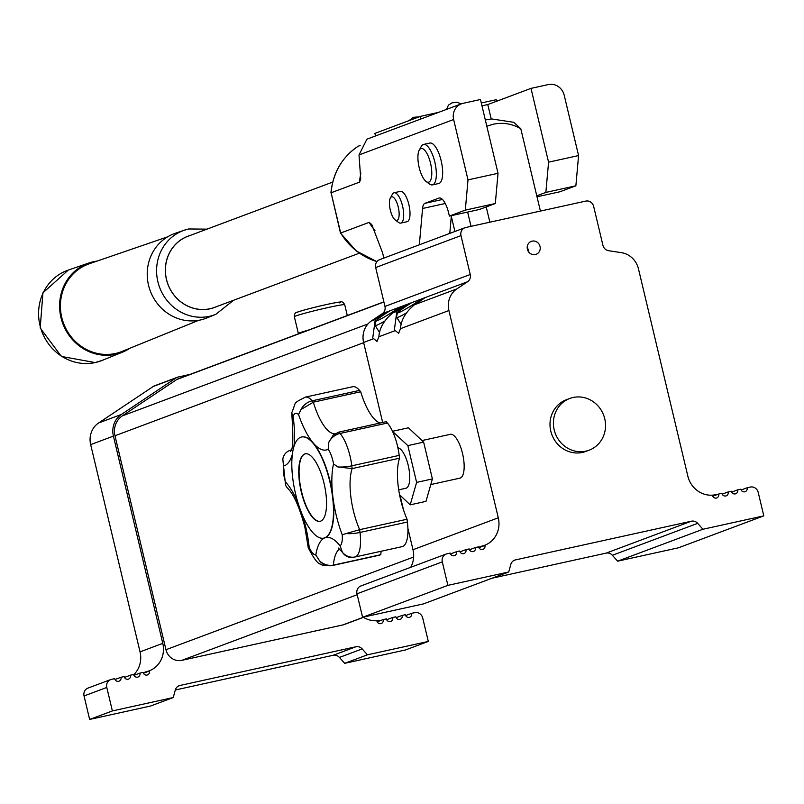 <?xml version="1.0" encoding="UTF-8"?>
<svg xmlns="http://www.w3.org/2000/svg" width="804" height="804" viewBox="0 0 804 804"><rect width="100%" height="100%" fill="white"/><g stroke="black" fill="none" stroke-linecap="round" stroke-linejoin="round"><path stroke-width="1.21" d="M320.233 521.283A34.552 12.05 77.6 0 1 301.58 491.767A34.552 12.05 77.6 0 1 305.389 453.798M301.269 491.837A34.552 12.05 -102.4 0 0 320.072 521.324A34.552 12.05 -102.4 0 0 324.032 483.315A34.552 12.05 -102.4 0 0 305.229 453.828A34.552 12.05 -102.4 0 0 301.269 491.837M329.71 481.194A51.768 18.06 -102.4 0 0 301.53 437.014A51.768 18.06 -102.4 0 0 295.591 493.957A51.768 18.06 -102.4 0 0 323.771 538.137A51.768 18.06 -102.4 0 0 329.71 481.194M323.932 538.097A51.768 18.06 -102.4 0 0 324.092 538.067A51.768 18.06 -102.4 0 0 324.947 537.816A51.768 18.06 -102.4 0 0 332.896 496.983A51.768 18.06 -102.4 0 0 330.022 481.124A51.768 18.06 -102.4 0 0 313.299 443.054A51.768 18.06 -102.4 0 0 301.842 436.944A51.768 18.06 -102.4 0 0 301.681 436.984M527.394 249.23A6.904 6.462 69.5 0 0 536.137 254.305A6.904 6.462 69.5 0 0 540.037 246.456A6.904 6.462 69.5 0 0 531.293 241.381A6.904 6.462 69.5 0 0 527.394 249.23M528.851 252.185A6.904 6.462 69.5 0 0 527.203 247.763M339.569 549.072A44.863 15.648 -102.4 0 0 333.369 565.132L332.414 565.493A31.065 10.834 77.6 0 1 331.901 565.644C325.087 565.835 321.389 565.323 320.786 564.106C318.082 564.237 313.902 558.77 308.244 547.685L304.796 526.811C299.349 506.691 293.48 493.676 287.189 487.777L285.601 485.385L285.44 481.918A58.672 20.462 77.6 0 1 298.063 503.043M308.334 547.675L309.158 547.192A17.256 6.02 -102.4 0 0 315.821 554.991A58.672 20.462 77.6 0 1 324.947 537.816A58.672 20.462 77.6 0 1 340.102 545.906A17.256 6.02 -102.4 0 0 342.253 534.801A58.672 20.462 77.6 0 1 332.896 496.983A58.672 20.462 77.6 0 1 333.539 463.918L337.841 466.933A13.809 3.387 -7 0 0 351.81 465.817L399.196 455.386A31.065 10.834 -102.4 0 0 387.438 423.035L386.272 421.668L338.886 432.09L340.052 433.456L387.438 423.035M333.539 463.918A17.256 6.02 -102.4 0 0 332.896 460.782A17.256 6.02 -102.4 0 0 328.213 449.255L328.846 442.19A13.809 10.834 139.5 0 1 340.052 433.456A31.065 10.834 77.6 0 1 350.082 456.3A31.065 10.834 77.6 0 1 351.81 465.817L352.152 468.601L399.538 458.179L399.196 455.386M407.387 522.027L360.001 532.449A13.809 3.387 173 0 1 346.032 533.565L359.659 529.665L360.001 532.449A31.065 10.834 77.6 0 1 355.237 556.951L402.623 546.529A31.065 10.834 -102.4 0 0 407.387 522.027L407.045 519.233A44.863 15.648 77.6 0 1 400.714 500.048A44.863 15.648 77.6 0 1 399.538 458.179M398.724 489.847L405.869 488.269A20.713 7.226 -102.4 0 0 408.251 465.496A20.713 7.226 -102.4 0 0 397.91 447.788M459.566 478.199A22.432 7.819 -102.4 0 0 459.948 478.139A22.432 7.819 -102.4 0 0 460.32 478.028A22.432 7.819 -102.4 0 0 462.652 454.009A22.432 7.819 -102.4 0 0 450.31 434.321L421.969 440.562M430.532 163.232A17.256 6.02 -102.4 0 0 419.216 150.197A17.256 6.02 -102.4 0 0 419.165 167.483A17.256 6.02 -102.4 0 0 426.1 181.483A17.256 6.02 -102.4 0 0 430.532 163.232M419.216 150.197L421.256 146.469A20.713 7.226 77.6 0 1 423.557 144.439A20.713 7.226 77.6 0 1 434.833 162.106A20.713 7.226 77.6 0 1 432.462 184.89A20.713 7.226 77.6 0 1 429.517 184.015L426.1 181.483M398.261 207.13A12.08 4.211 -102.4 0 0 390.342 198.005A12.08 4.211 -102.4 0 0 390.302 210.105A12.08 4.211 -102.4 0 0 395.156 219.904A12.08 4.211 -102.4 0 0 398.261 207.13M390.342 198.005L392.372 194.277A15.527 5.417 77.6 0 1 394.101 192.759A15.527 5.417 77.6 0 1 402.553 206.005A15.527 5.417 77.6 0 1 400.774 223.09A15.527 5.417 77.6 0 1 398.563 222.437L395.156 219.904M394.101 192.759L400.422 191.362A15.527 5.417 77.6 0 1 408.874 204.618A15.527 5.417 77.6 0 1 407.095 221.703L400.774 223.09M423.557 144.439L429.879 143.052A20.713 7.226 77.6 0 1 441.155 160.72A20.713 7.226 77.6 0 1 438.773 183.503L432.462 184.89M97.224 261.049A47.657 44.612 69.5 0 0 93.555 261.682A47.657 44.612 69.5 0 0 88.953 262.978A47.657 44.612 69.5 0 0 61.617 320.062A47.657 44.612 69.5 0 0 115.625 354.313A47.657 44.612 69.5 0 0 122.349 352.222A47.657 44.612 69.5 0 0 129.856 348.253M167.554 236.868L89.234 263.792A46.803 43.808 69.5 0 0 62.4 319.851A46.803 43.808 69.5 0 0 115.424 353.479A46.803 43.808 69.5 0 0 122.027 351.428L198.779 320.304M188.608 228.999A44.934 42.059 69.5 0 0 184.257 230.215L175.051 233.381A45.195 42.31 69.5 0 0 149.142 287.52A45.195 42.31 69.5 0 0 200.347 319.992A45.195 42.31 69.5 0 0 206.728 318.012L215.753 314.354L233.592 300.254M359.318 253.2L214.567 307.379A37.969 35.537 -110.5 0 1 166.508 279.46A37.969 35.537 -110.5 0 1 187.955 236.265L332.705 182.086M485.325 119.957L491.716 118.952L513.776 122.319L520.791 128.73L540.409 211.08M486.812 126.218L493.123 124.248C502.731 122.178 511.947 123.665 520.791 128.73M376.996 341.449L372.754 337.881L375.277 319.429A27.607 2.09 147.9 0 1 385.99 312.264L390.211 310.686A15.527 1.176 -32.1 0 0 377.317 320.645A15.527 1.176 -32.1 0 0 399.397 307.249L403.618 305.671A27.607 2.09 147.9 0 1 392.905 312.826C384.081 320.052 379.408 328.022 378.875 336.755L376.996 341.449M398.603 333.358L394.372 329.801L396.885 311.339A27.607 2.09 147.9 0 1 407.598 304.183L411.819 302.606A15.527 1.176 -32.1 0 0 398.925 312.565A15.527 1.176 -32.1 0 0 421.005 299.168L425.226 297.58A27.607 2.09 147.9 0 1 414.512 304.746C405.688 311.962 401.015 319.932 400.482 328.665L398.603 333.358M604.749 418.753A27.607 25.849 69.5 0 0 569.795 398.462A27.607 25.849 69.5 0 0 554.197 429.879A27.607 25.849 69.5 0 0 589.151 450.18A27.607 25.849 69.5 0 0 604.749 418.753M569.795 398.462L566.378 399.739A27.607 25.849 69.5 0 0 550.79 431.155A27.607 25.849 69.5 0 0 585.734 451.456L589.151 450.18M298.947 333.63A25.889 1.206 -13.4 0 1 298.354 333.509A25.889 1.206 -13.4 0 1 299.842 332.725A25.889 1.206 -13.4 0 1 308.073 330.213M375.498 135.976L374.895 133.404L420.381 116.379L438.481 112.399M481.274 102.982L496.199 99.706L496.57 101.264M358.252 146.217A63.848 59.767 69.5 0 0 331.107 192.769L330.916 192.9C332.956 172.679 342.042 157.132 358.172 146.258L360.162 145.494M449.386 216.085L479.395 209.482L495.314 203.523L498.028 173.292L480.45 99.505L463.074 103.324A13.809 12.924 69.5 0 0 461.426 103.816A13.809 12.924 69.5 0 0 453.627 119.525L468.008 179.885L465.305 210.125L449.386 216.085L448.582 212.728A17.256 6.02 -102.4 0 0 439.195 198.005A17.256 6.02 -102.4 0 0 438.904 198.085L424.864 203.342A13.809 4.814 -102.4 0 0 422.582 208.477L419.336 244.798M536.77 195.804L545.866 192.407L575.875 185.804L578.578 155.564L564.197 95.194A13.809 12.924 69.5 0 0 548.368 84.561L530.992 88.38L487.777 104.56L481.958 105.837M363.519 617.331A24.16 22.612 69.5 0 0 380.041 620.276L376.875 620.969A3.447 3.226 69.5 0 0 381.247 623.512A3.447 3.226 69.5 0 0 383.196 619.582L386.352 618.889A3.447 3.226 69.5 0 0 390.724 621.422A3.447 3.226 69.5 0 0 392.674 617.502L395.829 616.799A3.447 3.226 69.5 0 0 400.201 619.341A3.447 3.226 69.5 0 0 402.151 615.412L405.316 614.718A3.447 3.226 69.5 0 0 409.678 617.251A3.447 3.226 69.5 0 0 411.628 613.331L414.794 612.638A6.904 6.462 -110.5 0 1 422.703 617.954L428.301 641.431L405.548 649.944L344.685 663.33L339.439 657.431A6.904 6.462 69.5 0 0 333.168 655.28L175.312 690.003M428.301 641.431L367.428 654.818L362.182 648.908A6.904 6.462 69.5 0 0 355.911 646.768L179.975 685.47A6.904 6.462 69.5 0 0 175.302 690.023L173.252 697.53L150.509 706.043L89.636 719.439L84.048 695.962A6.904 6.462 -110.5 0 1 87.948 688.103L110.691 679.591A6.904 6.462 -110.5 0 1 111.515 679.35L114.67 678.656A3.447 3.226 69.5 0 0 119.042 681.189A3.447 3.226 69.5 0 0 120.992 677.269L124.148 676.566A3.447 3.226 69.5 0 0 128.519 679.109A3.447 3.226 69.5 0 0 130.469 675.179L133.625 674.486A3.447 3.226 69.5 0 0 137.997 677.028A3.447 3.226 69.5 0 0 139.946 673.099L143.102 672.405A3.447 3.226 69.5 0 0 147.474 674.938A3.447 3.226 69.5 0 0 149.423 671.008L146.258 671.702A24.16 22.612 69.5 0 0 149.142 670.858A24.16 22.612 69.5 0 0 162.78 643.361L113.404 436.11A20.713 19.386 -110.5 0 1 121.374 414.452L176.086 377.91A6.904 6.462 -110.5 0 1 178.146 377.036L189.844 374.463M133.705 674.757A24.16 22.612 69.5 0 0 140.037 651.873L90.661 444.622A20.713 19.386 -110.5 0 1 98.631 422.964L153.343 386.422A6.904 6.462 -110.5 0 1 154.579 385.789L177.332 377.277M399.588 494.822L410.191 504.842L416.613 482.4L407.849 445.607L392.593 431.487M464.883 227.753A6.904 6.462 69.5 0 0 460.983 235.612L470.25 274.506A6.904 6.462 -110.5 0 1 467.596 281.732L456.873 288.887A20.713 19.386 69.5 0 0 448.913 310.535L498.289 517.796A24.16 22.612 -110.5 0 1 484.641 545.293A24.16 22.612 -110.5 0 1 481.767 546.137L484.923 545.444A3.447 3.226 -110.5 0 1 482.973 549.373A3.447 3.226 -110.5 0 1 478.601 546.831L475.445 547.524A3.447 3.226 -110.5 0 1 473.496 551.454A3.447 3.226 -110.5 0 1 469.124 548.921L465.968 549.614A3.447 3.226 -110.5 0 1 464.019 553.544A3.447 3.226 -110.5 0 1 459.647 551.001L456.491 551.695A3.447 3.226 -110.5 0 1 454.541 555.624A3.447 3.226 -110.5 0 1 450.17 553.092L447.014 553.785A6.904 6.462 69.5 0 0 442.29 561.885L447.888 585.362L508.751 571.966L510.801 564.458A6.904 6.462 -110.5 0 1 515.475 559.896L691.41 521.193A6.904 6.462 -110.5 0 1 697.681 523.344L702.927 529.253L763.8 515.856L758.202 492.38A6.904 6.462 69.5 0 0 750.293 487.063L747.127 487.757A3.447 3.226 -110.5 0 1 745.177 491.686A3.447 3.226 -110.5 0 1 740.816 489.154L737.65 489.847A3.447 3.226 -110.5 0 1 735.7 493.777A3.447 3.226 -110.5 0 1 731.338 491.234L728.173 491.927A3.447 3.226 -110.5 0 1 726.223 495.857A3.447 3.226 -110.5 0 1 721.861 493.324L718.696 494.018A3.447 3.226 -110.5 0 1 716.746 497.947A3.447 3.226 -110.5 0 1 712.384 495.405L715.54 494.711A24.16 22.612 -110.5 0 1 687.832 476.099L638.456 268.837A20.713 19.386 69.5 0 0 621.482 252.677L608.588 250.707A6.904 6.462 -110.5 0 1 602.93 245.32L593.664 206.417A6.904 6.462 69.5 0 0 585.744 201.1L465.697 227.512A6.904 6.462 69.5 0 0 464.883 227.753L379.578 259.682A6.904 6.462 69.5 0 0 375.679 267.531L384.955 306.435A6.904 6.462 -110.5 0 1 382.292 313.65L371.579 320.806A20.713 19.386 69.5 0 0 363.609 342.464L382.674 422.462M400 495.214L403.518 509.957M407.899 528.369L412.985 549.725A24.16 22.612 -110.5 0 1 410.713 567.302M575.875 185.804L559.956 191.764L537.002 196.809M365.177 616.708L344.554 624.427A13.809 12.924 -110.5 0 1 342.906 624.919L181.794 660.355A13.809 12.924 -110.5 0 1 165.956 649.722L114.982 435.758A18.984 17.768 -110.5 0 1 122.288 415.909L176.759 379.528A6.904 6.462 -110.5 0 1 178.006 378.895L383.86 301.852M374.986 230.607A63.848 59.767 -110.5 0 1 369.126 222.376L340.695 233.019L331.107 192.769L359.539 182.136A63.848 59.767 -110.5 0 1 360.906 173.071M369.126 222.376L371.78 224.587L382.553 252.727L383.83 258.084M453.627 119.525L359.006 154.931L360.735 179.001L359.539 182.136M454.913 231.482L451.305 216.346L449.778 233.401M451.366 215.653L451.305 216.346M545.866 192.407L548.569 162.167L578.578 155.564M530.992 88.38L548.569 162.167M491.214 118.992L487.777 104.56M467.626 212.075L471.023 226.336M486.219 206.929L489.857 222.195M446.19 554.026L360.895 585.955A6.904 6.462 69.5 0 0 356.996 593.804L362.584 617.281L423.457 603.894L508.751 571.966M492.088 578.207L606.115 553.122A6.904 6.462 -110.5 0 1 612.387 555.273L617.633 561.172L678.506 547.785L763.8 515.856M362.584 617.281L447.888 585.362M450.491 553.946L456.491 551.695M459.968 551.856L465.968 549.614M469.446 549.775L475.445 547.524M478.923 547.685L484.923 545.444M478.742 547.273L481.767 546.137M712.515 495.847L715.54 494.711M712.706 496.259L718.696 494.018M722.183 494.179L728.173 491.927M731.66 492.088L737.65 489.847M741.137 490.008L747.127 487.757M617.633 561.172L702.927 529.253M173.252 697.53L112.379 710.927L106.791 687.45A6.904 6.462 -110.5 0 1 110.691 679.591M377.016 621.412L380.041 620.276M377.197 621.824L383.196 619.582M386.674 619.743L392.674 617.502M396.151 617.663L402.151 615.412M405.628 615.573L411.628 613.331M344.685 663.33L367.428 654.818M89.636 719.439L112.379 710.927M114.992 679.511L120.992 677.269M124.469 677.43L130.469 675.179M133.946 675.34L139.946 673.099M143.424 673.26L149.423 671.008M143.233 672.837L146.258 671.702M422.984 299.138A3.447 2.492 -126.7 0 0 421.005 299.168L411.819 302.606M401.377 307.228A3.447 2.492 -126.7 0 0 399.397 307.249L390.211 310.686M495.314 203.523L465.305 210.125M498.028 173.292L468.008 179.885M359.006 154.931L366.895 139.192L461.426 103.816M376.895 261.662L356.212 250.908L340.494 233.09L331.168 193.02M410.191 504.842L425.979 501.364L432.401 478.923L423.638 442.13L408.452 427.788L392.653 431.256M407.849 445.607L423.638 442.13M416.613 482.4L432.401 478.923M359.549 390.392A31.065 10.834 -102.4 0 0 352.685 386.724L305.289 397.146A31.065 10.834 77.6 0 1 312.163 400.814L359.549 390.392L360.715 391.759A44.863 15.648 77.6 0 0 379.99 423.045M331.901 565.644L379.287 555.222A31.065 10.834 -102.4 0 0 379.8 555.061L380.754 554.71A44.863 15.648 77.6 0 1 381.156 551.393M379.8 555.061L332.414 565.493A13.809 12.924 -110.5 0 1 319.57 560.84C323.6 564.569 328.203 565.996 333.369 565.132L380.754 554.71M337.841 466.933L352.152 468.601A44.863 15.648 -102.4 0 0 353.328 510.47A44.863 15.648 -102.4 0 0 359.659 529.665L407.045 519.233M334.806 433.848A44.863 15.648 -102.4 0 1 313.329 402.181L300.967 409.548A13.809 10.834 -40.5 0 1 312.163 400.814L313.329 402.181L360.715 391.759M346.032 533.565L342.253 534.801M354.283 557.303C349.207 558.137 345.238 556.468 342.393 552.298L340.102 545.906M338.293 548.057L342.393 552.298A13.809 12.924 -110.5 0 0 355.237 556.951L402.623 546.529M328.846 442.19L333.338 434.984L338.886 432.09M319.57 560.84L315.821 554.991M328.213 449.255A58.672 20.462 77.6 0 1 313.299 443.054A58.672 20.462 77.6 0 1 298.555 414.532L300.967 409.548M290.294 451.245L290.304 451.245C293.028 451.034 293.53 438.582 291.792 413.889L291.842 412.532A13.809 10.08 11 0 0 291.762 412.995L293.098 416.572A58.672 20.462 77.6 0 1 293.842 446.863M292.334 454.381A58.672 20.462 77.6 0 1 283.48 465.998L282.827 458.853M282.817 458.923A13.809 10.08 11 0 0 282.807 458.994A13.809 10.08 11 0 0 282.727 459.456C283.581 454.441 286.495 451.235 291.47 449.838M420.381 116.379L420.994 118.942M302.515 515.233A58.672 20.462 77.6 0 1 305.59 526.389A58.672 20.462 77.6 0 1 309.158 547.192M294.354 316.746C294.234 313.851 295.38 312.284 297.792 312.032C303.138 309.801 334.796 302.244 340.092 302.033C341.74 301.229 343.288 302.133 344.725 304.746A25.889 1.206 166.6 0 0 323.731 308.525A25.889 1.206 166.6 0 0 295.842 315.962A25.889 1.206 166.6 0 0 294.354 316.746L298.354 333.509M298.204 311.912A22.432 1.045 -13.4 0 1 326.133 304.626A22.432 1.045 -13.4 0 1 339.278 302.877M95.314 362.544A48.25 45.165 69.5 0 0 102.118 360.423L95.173 362.584L61.416 356.433L40.2 328.022L42.924 292.857L68.3 270.074A48.25 45.165 69.5 0 0 40.632 327.871A48.25 45.165 69.5 0 0 95.314 362.544M206.97 229.14L188.699 228.969L184.257 230.215A44.934 42.059 69.5 0 0 158.499 284.033A44.934 42.059 69.5 0 0 209.412 316.324A44.934 42.059 69.5 0 0 215.753 314.354M189.905 235.532A38.029 35.597 69.5 0 0 166.8 280.837A38.029 35.597 69.5 0 0 210.065 308.776A38.029 35.597 69.5 0 0 216.527 306.646M384.624 321.148A18.984 1.437 147.9 0 1 376.453 325.359A18.984 1.437 147.9 0 1 375.207 325.56C374.262 321.077 379.277 316.113 390.231 310.666M406.231 313.068A18.984 1.437 147.9 0 1 398.06 317.278A18.984 1.437 147.9 0 1 396.814 317.479C395.869 312.987 400.884 308.022 411.839 302.575M283.48 465.998A17.256 6.02 -102.4 0 0 285.44 481.918M298.555 414.532A17.256 6.02 -102.4 0 0 293.098 416.572M378.875 336.755L394.985 330.725M363.609 342.464L373.378 338.806M412.985 549.725L498.289 517.796M400.482 328.665L448.913 310.535M176.759 379.528L383.9 302.002M122.288 415.909L367.981 323.952M392.905 312.826L396.885 311.339M371.579 320.806L375.277 319.429M382.292 313.65L385.99 312.264M403.618 305.671L407.598 304.183M414.512 304.746L456.873 288.887M425.226 297.58L467.596 281.732M356.996 593.804L442.29 561.885M384.955 306.435L470.25 274.506M375.679 267.531L460.983 235.612M612.387 555.273L697.681 523.344M606.115 553.122L691.41 521.193M513.877 560.499L515.475 559.896M165.956 649.722L413.648 557.021M181.794 660.355L357.207 594.709M114.982 435.758L363.669 342.685M342.906 624.919L364.333 616.899M339.439 657.431L362.182 648.908M333.168 655.28L355.911 646.768M178.377 686.063L179.975 685.47M84.048 695.962L106.791 687.45M140.037 651.873L162.78 643.361M90.661 444.622L113.404 436.11M98.631 422.964L121.374 414.452M153.343 386.422L176.086 377.91M439.486 197.965L438.904 198.085M442.481 199.472L424.864 203.342M445.265 203.492L422.582 208.477M340.695 233.019A63.848 59.767 69.5 0 0 376.945 261.591M408.965 120.65L413.387 117.314L419.145 116.851M446.481 109.404L448.461 105.103L452.049 102.842L457.375 102.279L460.963 103.987M122.349 352.222L102.118 360.423M344.725 304.746L347.288 315.53M396.814 317.479L401.226 324.494M375.207 325.56L379.619 332.575M88.953 262.978L68.3 270.074M430.793 484.561L459.948 478.139M305.289 397.146C292.003 404.111 296.736 401.166 291.842 412.532M282.807 458.994L285.581 485.314"/></g></svg>
